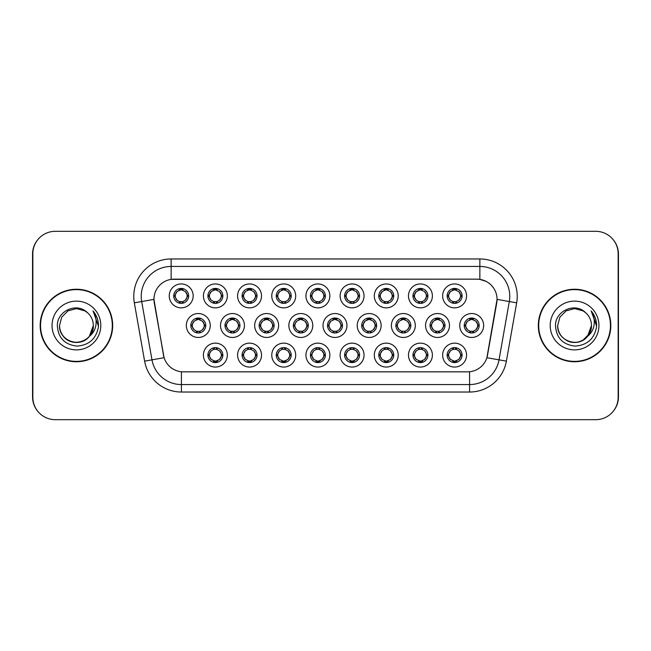 <?xml version="1.0" encoding="UTF-8"?>
<svg xmlns="http://www.w3.org/2000/svg" width="651" height="651" viewBox="0 0 651 651"><rect width="100%" height="100%" fill="white"/><g stroke="black" fill="none" stroke-linecap="round" stroke-linejoin="round"><path stroke-width="0.98" d="M227.337 355.104A11.962 11.962 0 0 1 215.375 367.058A11.962 11.962 0 0 1 203.413 355.104A11.962 11.962 0 0 1 215.375 343.142A11.962 11.962 0 0 1 227.337 355.104M207.905 355.104A7.478 7.478 0 0 0 215.375 362.574A7.478 7.478 0 0 0 222.854 355.104A7.478 7.478 0 0 0 215.375 347.626A7.478 7.478 0 0 0 207.905 355.104L208.711 355.104L211.258 359.442A5.981 5.981 0 0 1 211.258 350.767L208.711 355.104M329.862 355.104A11.962 11.962 0 0 1 317.908 367.058A11.962 11.962 0 0 1 305.946 355.104A11.962 11.962 0 0 1 317.908 343.142A11.962 11.962 0 0 1 329.862 355.104M310.429 355.104A7.478 7.478 0 0 0 317.908 362.574A7.478 7.478 0 0 0 325.378 355.104A7.478 7.478 0 0 0 317.908 347.626A7.478 7.478 0 0 0 310.429 355.104L311.243 355.104L313.79 359.442A5.981 5.981 0 0 1 313.79 350.767L311.243 355.104M364.039 355.104A11.962 11.962 0 0 1 352.085 367.058A11.962 11.962 0 0 1 340.123 355.104A11.962 11.962 0 0 1 352.085 343.142A11.962 11.962 0 0 1 364.039 355.104M344.607 355.104A7.478 7.478 0 0 0 352.085 362.574A7.478 7.478 0 0 0 359.555 355.104A7.478 7.478 0 0 0 352.085 347.626A7.478 7.478 0 0 0 344.607 355.104L345.412 355.104L347.968 359.442A5.981 5.981 0 0 1 347.968 350.767L345.412 355.104M398.217 355.104A11.962 11.962 0 0 1 386.255 367.058A11.962 11.962 0 0 1 374.301 355.104A11.962 11.962 0 0 1 386.255 343.142A11.962 11.962 0 0 1 398.217 355.104M378.784 355.104A7.478 7.478 0 0 0 386.255 362.574A7.478 7.478 0 0 0 393.733 355.104A7.478 7.478 0 0 0 386.255 347.626A7.478 7.478 0 0 0 378.784 355.104L379.59 355.104L382.137 359.442A5.981 5.981 0 0 1 382.137 350.767L379.59 355.104M295.692 355.104A11.962 11.962 0 0 1 283.73 367.058A11.962 11.962 0 0 1 271.768 355.104A11.962 11.962 0 0 1 283.73 343.142A11.962 11.962 0 0 1 295.692 355.104M276.252 355.104A7.478 7.478 0 0 0 283.73 362.574A7.478 7.478 0 0 0 291.2 355.104A7.478 7.478 0 0 0 283.73 347.626A7.478 7.478 0 0 0 276.252 355.104L277.066 355.104L279.613 359.442A5.981 5.981 0 0 1 279.613 350.767L277.066 355.104M261.515 355.104A11.962 11.962 0 0 1 249.553 367.058A11.962 11.962 0 0 1 237.591 355.104A11.962 11.962 0 0 1 249.553 343.142A11.962 11.962 0 0 1 261.515 355.104M242.074 355.104A7.478 7.478 0 0 0 249.553 362.574A7.478 7.478 0 0 0 257.031 355.104A7.478 7.478 0 0 0 249.553 347.626A7.478 7.478 0 0 0 242.074 355.104L242.888 355.104L245.435 359.442A5.981 5.981 0 0 1 245.435 350.767L242.888 355.104M432.394 355.104A11.962 11.962 0 0 1 420.432 367.058A11.962 11.962 0 0 1 408.47 355.104A11.962 11.962 0 0 1 420.432 343.142A11.962 11.962 0 0 1 432.394 355.104M412.962 355.104A7.478 7.478 0 0 0 420.432 362.574A7.478 7.478 0 0 0 427.91 355.104A7.478 7.478 0 0 0 420.432 347.626A7.478 7.478 0 0 0 412.962 355.104L413.767 355.104L416.315 359.442A5.981 5.981 0 0 1 416.315 350.767L413.767 355.104M466.572 355.104A11.962 11.962 0 0 1 454.61 367.058A11.962 11.962 0 0 1 442.647 355.104A11.962 11.962 0 0 1 454.61 343.142A11.962 11.962 0 0 1 466.572 355.104M447.131 355.104A7.478 7.478 0 0 0 454.61 362.574A7.478 7.478 0 0 0 462.088 355.104A7.478 7.478 0 0 0 454.61 347.626A7.478 7.478 0 0 0 447.131 355.104L447.945 355.104L450.492 359.442A5.981 5.981 0 0 1 450.492 350.767L447.945 355.104M210.249 325.5A11.962 11.962 0 0 1 198.286 337.462A11.962 11.962 0 0 1 186.324 325.5A11.962 11.962 0 0 1 198.286 313.538A11.962 11.962 0 0 1 210.249 325.5M190.816 325.5A7.478 7.478 0 0 0 198.286 332.978A7.478 7.478 0 0 0 205.765 325.5A7.478 7.478 0 0 0 198.286 318.022A7.478 7.478 0 0 0 190.816 325.5L191.622 325.508L194.169 329.837A5.981 5.981 0 0 1 194.177 321.155L191.622 325.508M244.426 325.5A11.962 11.962 0 0 1 232.464 337.462A11.962 11.962 0 0 1 220.502 325.5A11.962 11.962 0 0 1 232.464 313.538A11.962 11.962 0 0 1 244.426 325.5M224.986 325.5A7.478 7.478 0 0 0 232.464 332.978A7.478 7.478 0 0 0 239.942 325.5A7.478 7.478 0 0 0 232.464 318.022A7.478 7.478 0 0 0 224.986 325.5L225.799 325.508L228.346 329.837A5.981 5.981 0 0 1 228.355 321.155L225.799 325.508M346.95 325.5A11.962 11.962 0 0 1 334.996 337.462A11.962 11.962 0 0 1 323.034 325.5A11.962 11.962 0 0 1 334.996 313.538A11.962 11.962 0 0 1 346.95 325.5M327.518 325.5A7.478 7.478 0 0 0 334.996 332.978A7.478 7.478 0 0 0 342.467 325.5A7.478 7.478 0 0 0 334.996 318.022A7.478 7.478 0 0 0 327.518 325.5L328.332 325.508L330.879 329.837A5.981 5.981 0 0 1 330.887 321.155L328.332 325.508M278.604 325.5A11.962 11.962 0 0 1 266.641 337.462A11.962 11.962 0 0 1 254.679 325.5A11.962 11.962 0 0 1 266.641 313.538A11.962 11.962 0 0 1 278.604 325.5M259.163 325.5A7.478 7.478 0 0 0 266.641 332.978A7.478 7.478 0 0 0 274.12 325.5A7.478 7.478 0 0 0 266.641 318.022A7.478 7.478 0 0 0 259.163 325.5L259.977 325.508L262.524 329.837A5.981 5.981 0 0 1 262.532 321.155L259.977 325.508M312.781 325.5A11.962 11.962 0 0 1 300.819 337.462A11.962 11.962 0 0 1 288.857 325.5A11.962 11.962 0 0 1 300.819 313.538A11.962 11.962 0 0 1 312.781 325.5M293.341 325.5A7.478 7.478 0 0 0 300.819 332.978A7.478 7.478 0 0 0 308.289 325.5A7.478 7.478 0 0 0 300.819 318.022A7.478 7.478 0 0 0 293.341 325.5L294.154 325.508L296.701 329.837A5.981 5.981 0 0 1 296.71 321.155L294.154 325.508M449.483 325.5A11.962 11.962 0 0 1 437.521 337.462A11.962 11.962 0 0 1 425.559 325.5A11.962 11.962 0 0 1 437.521 313.538A11.962 11.962 0 0 1 449.483 325.5M430.051 325.5A7.478 7.478 0 0 0 437.521 332.978A7.478 7.478 0 0 0 444.999 325.5A7.478 7.478 0 0 0 437.521 318.022A7.478 7.478 0 0 0 430.051 325.5L430.856 325.508L433.403 329.837A5.981 5.981 0 0 1 433.411 321.155L430.856 325.508M415.305 325.5A11.962 11.962 0 0 1 403.343 337.462A11.962 11.962 0 0 1 391.389 325.5A11.962 11.962 0 0 1 403.343 313.538A11.962 11.962 0 0 1 415.305 325.5M395.873 325.5A7.478 7.478 0 0 0 403.343 332.978A7.478 7.478 0 0 0 410.822 325.5A7.478 7.478 0 0 0 403.343 318.022A7.478 7.478 0 0 0 395.873 325.5L396.679 325.508L399.226 329.837A5.981 5.981 0 0 1 399.234 321.155L396.679 325.508M381.128 325.5A11.962 11.962 0 0 1 369.166 337.462A11.962 11.962 0 0 1 357.212 325.5A11.962 11.962 0 0 1 369.166 313.538A11.962 11.962 0 0 1 381.128 325.5M361.696 325.5A7.478 7.478 0 0 0 369.166 332.978A7.478 7.478 0 0 0 376.644 325.5A7.478 7.478 0 0 0 369.166 318.022A7.478 7.478 0 0 0 361.696 325.5L362.501 325.508L365.056 329.837A5.981 5.981 0 0 1 365.065 321.155L362.501 325.508M483.66 325.5A11.962 11.962 0 0 1 471.698 337.462A11.962 11.962 0 0 1 459.736 325.5A11.962 11.962 0 0 1 471.698 313.538A11.962 11.962 0 0 1 483.66 325.5M464.22 325.5A7.478 7.478 0 0 0 471.698 332.978A7.478 7.478 0 0 0 479.177 325.5A7.478 7.478 0 0 0 471.698 318.022A7.478 7.478 0 0 0 464.22 325.5L465.034 325.508L467.581 329.837A5.981 5.981 0 0 1 467.589 321.155L465.034 325.508M432.394 295.896A11.962 11.962 0 0 1 420.432 307.858A11.962 11.962 0 0 1 408.47 295.896A11.962 11.962 0 0 1 420.432 283.942A11.962 11.962 0 0 1 432.394 295.896M412.962 295.896A7.478 7.478 0 0 0 420.432 303.374A7.478 7.478 0 0 0 427.91 295.896A7.478 7.478 0 0 0 420.432 288.426A7.478 7.478 0 0 0 412.962 295.896L413.767 295.912L416.315 300.233A5.981 5.981 0 0 1 416.323 291.55L413.767 295.912M398.217 295.896A11.962 11.962 0 0 1 386.255 307.858A11.962 11.962 0 0 1 374.301 295.896A11.962 11.962 0 0 1 386.255 283.942A11.962 11.962 0 0 1 398.217 295.896M378.784 295.896A7.478 7.478 0 0 0 386.255 303.374A7.478 7.478 0 0 0 393.733 295.896A7.478 7.478 0 0 0 386.255 288.426A7.478 7.478 0 0 0 378.784 295.896L379.59 295.912L382.137 300.233A5.981 5.981 0 0 1 382.153 291.55L379.59 295.912M364.039 295.896A11.962 11.962 0 0 1 352.085 307.858A11.962 11.962 0 0 1 340.123 295.896A11.962 11.962 0 0 1 352.085 283.942A11.962 11.962 0 0 1 364.039 295.896M344.607 295.896A7.478 7.478 0 0 0 352.085 303.374A7.478 7.478 0 0 0 359.555 295.896A7.478 7.478 0 0 0 352.085 288.426A7.478 7.478 0 0 0 344.607 295.896L345.412 295.912L347.968 300.233A5.981 5.981 0 0 1 347.976 291.55L345.412 295.912M329.862 295.896A11.962 11.962 0 0 1 317.908 307.858A11.962 11.962 0 0 1 305.946 295.896A11.962 11.962 0 0 1 317.908 283.942A11.962 11.962 0 0 1 329.862 295.896M310.429 295.896A7.478 7.478 0 0 0 317.908 303.374A7.478 7.478 0 0 0 325.378 295.896A7.478 7.478 0 0 0 317.908 288.426A7.478 7.478 0 0 0 310.429 295.896L311.243 295.912L313.79 300.233A5.981 5.981 0 0 1 313.798 291.55L311.243 295.912M295.692 295.896A11.962 11.962 0 0 1 283.73 307.858A11.962 11.962 0 0 1 271.768 295.896A11.962 11.962 0 0 1 283.73 283.942A11.962 11.962 0 0 1 295.692 295.896M276.252 295.896A7.478 7.478 0 0 0 283.73 303.374A7.478 7.478 0 0 0 291.2 295.896A7.478 7.478 0 0 0 283.73 288.426A7.478 7.478 0 0 0 276.252 295.896L277.066 295.912L279.613 300.233A5.981 5.981 0 0 1 279.621 291.55L277.066 295.912M261.515 295.896A11.962 11.962 0 0 1 249.553 307.858A11.962 11.962 0 0 1 237.591 295.896A11.962 11.962 0 0 1 249.553 283.942A11.962 11.962 0 0 1 261.515 295.896M242.074 295.896A7.478 7.478 0 0 0 249.553 303.374A7.478 7.478 0 0 0 257.031 295.896A7.478 7.478 0 0 0 249.553 288.426A7.478 7.478 0 0 0 242.074 295.896L242.888 295.912L245.435 300.233A5.981 5.981 0 0 1 245.443 291.55L242.888 295.912M227.337 295.896A11.962 11.962 0 0 1 215.375 307.858A11.962 11.962 0 0 1 203.413 295.896A11.962 11.962 0 0 1 215.375 283.942A11.962 11.962 0 0 1 227.337 295.896M207.905 295.896A7.478 7.478 0 0 0 215.375 303.374A7.478 7.478 0 0 0 222.854 295.896A7.478 7.478 0 0 0 215.375 288.426A7.478 7.478 0 0 0 207.905 295.896L208.711 295.912L211.258 300.233A5.981 5.981 0 0 1 211.266 291.55L208.711 295.912M193.16 295.896A11.962 11.962 0 0 1 181.198 307.858A11.962 11.962 0 0 1 169.244 295.896A11.962 11.962 0 0 1 181.198 283.942A11.962 11.962 0 0 1 193.16 295.896M173.727 295.896A7.478 7.478 0 0 0 181.198 303.374A7.478 7.478 0 0 0 188.676 295.896A7.478 7.478 0 0 0 181.198 288.426A7.478 7.478 0 0 0 173.727 295.896L174.533 295.912L177.08 300.233A5.981 5.981 0 0 1 177.088 291.55L174.533 295.912M466.572 295.896A11.962 11.962 0 0 1 454.61 307.858A11.962 11.962 0 0 1 442.647 295.896A11.962 11.962 0 0 1 454.61 283.942A11.962 11.962 0 0 1 466.572 295.896M447.131 295.896A7.478 7.478 0 0 0 454.61 303.374A7.478 7.478 0 0 0 462.088 295.896A7.478 7.478 0 0 0 454.61 288.426A7.478 7.478 0 0 0 447.131 295.896L447.945 295.912L450.492 300.233A5.981 5.981 0 0 1 450.5 291.55L447.945 295.912M144.612 361.142L134.334 302.837A37.376 37.376 0 0 1 171.14 258.968L479.86 258.968A37.376 37.376 0 0 1 516.666 302.837L506.388 361.142A37.376 37.376 0 0 1 469.583 392.032L181.417 392.032A37.376 37.376 0 0 1 144.612 361.142L164.101 357.708L154.254 302.845A20.181 20.181 0 0 1 174.126 279.157L476.874 279.157A20.181 20.181 0 0 1 496.746 302.845L487.518 355.169A20.181 20.181 0 0 1 467.646 371.843L183.354 371.843A20.181 20.181 0 0 1 163.482 355.169L153.945 299.379L141.69 301.543A29.897 29.897 0 0 1 171.14 266.446L479.86 266.446A29.897 29.897 0 0 1 509.31 301.543L499.024 359.848A29.897 29.897 0 0 1 469.583 384.554L181.417 384.554A29.897 29.897 0 0 1 151.976 359.848L141.69 301.543A29.897 29.897 0 0 1 141.234 296.343M40.175 325.5A36.253 36.253 0 0 0 76.427 361.753A36.253 36.253 0 0 0 112.68 325.5A36.253 36.253 0 0 0 76.427 289.247A36.253 36.253 0 0 0 40.175 325.5M538.32 325.5A36.253 36.253 0 0 0 574.573 361.753A36.253 36.253 0 0 0 610.825 325.5A36.253 36.253 0 0 0 574.573 289.247A36.253 36.253 0 0 0 538.32 325.5M171.14 258.968L171.14 279.377L476.874 279.157L479.86 279.377L485.947 281.305M153.945 299.338L154.165 296.343M467.646 371.843L183.354 371.843M516.666 302.837L497.055 299.379L486.899 357.708L506.388 361.142M487.518 355.169L487.396 355.804M163.604 355.804L163.482 355.169M618.149 253.735A22.427 22.427 0 0 0 595.722 231.317L55.278 231.317A22.427 22.427 0 0 0 32.851 253.735L32.851 397.265A22.427 22.427 0 0 0 55.278 419.683L595.722 419.683A22.427 22.427 0 0 0 618.149 397.265L618.149 253.735M37.612 239.918A22.427 22.427 0 0 0 32.55 254.11L32.55 396.89A22.427 22.427 0 0 0 37.612 411.082M613.388 411.082A22.427 22.427 0 0 0 618.45 396.89L618.45 254.11A22.427 22.427 0 0 0 613.388 239.918M460.591 295.896A5.981 5.981 0 0 1 458.727 300.233L461.274 295.896L458.727 291.558A5.981 5.981 0 0 1 460.591 295.896M454.935 288.434L454.87 289.923L456.139 290.118A5.981 5.981 0 0 1 456.18 290.126L456.799 288.751M452.12 290.46L454.349 289.923L454.325 289.37M454.284 288.434L454.349 289.923M456.082 288.572L455.244 289.955L455.895 288.531L455.244 289.955L458.727 291.558C461.185 294.455 461.185 297.344 458.727 300.233L456.18 301.665L452.86 301.616M456.082 303.228L455.456 301.82L456.18 301.665L456.799 303.049M455.456 301.82L455.895 303.26L455.456 301.82M453.137 303.228L453.975 301.844L453.324 303.26L453.975 301.844L453.039 301.665L452.421 303.049M453.137 288.572L453.771 289.98L450.492 291.558C448.034 294.447 448.034 297.344 450.492 300.233L453.039 301.665M453.771 289.98L453.324 288.531L453.771 289.98M477.679 325.5A5.981 5.981 0 0 1 475.816 329.837L478.363 325.5L475.816 321.163A5.981 5.981 0 0 1 477.679 325.5M472.024 318.03L471.959 319.527L473.22 319.714A5.981 5.981 0 0 1 473.269 319.731L473.887 318.355M469.208 320.064L471.438 319.527L471.414 318.966M471.373 318.03L471.438 319.527M473.171 318.168L472.333 319.551L472.984 318.136L472.333 319.551L475.816 321.163C478.273 324.06 478.273 326.948 475.816 329.837L473.269 331.269L469.949 331.221M473.171 332.832L472.536 331.424L473.269 331.269L473.887 332.645M472.536 331.424L472.984 332.864L472.536 331.424M470.225 332.832L471.064 331.449L470.413 332.864L471.064 331.449L470.128 331.269L469.509 332.645M470.225 318.168L470.86 319.576L467.581 321.163C465.123 324.052 465.123 326.94 467.581 329.837L470.128 331.269M470.86 319.576L470.413 318.136L470.86 319.576M456.082 362.428L455.456 361.02L458.727 359.442C461.185 356.553 461.185 353.656 458.727 350.767A5.981 5.981 0 0 1 458.719 359.45L461.274 355.088L458.727 350.767L456.18 349.335L456.799 347.951M454.284 362.566L454.349 361.077L453.088 360.882A5.981 5.981 0 0 1 453.039 360.874L452.421 362.249M457.1 360.54L454.87 361.077L454.894 361.63M454.935 362.566L454.87 361.077M453.137 362.428L453.975 361.045L453.324 362.469L453.975 361.045L450.492 359.442C448.034 356.545 448.034 353.656 450.492 350.767L453.039 349.335L452.421 347.951M453.137 347.772L453.771 349.18L453.039 349.335M453.771 349.18L453.324 347.74L453.771 349.18M453.015 349.335L456.359 349.384M456.082 347.772L455.244 349.156L455.895 347.74L455.244 349.156L456.18 349.335M455.456 361.02L455.895 362.469L455.456 361.02M426.413 295.896A5.981 5.981 0 0 1 424.55 300.233L427.097 295.896L424.55 291.558A5.981 5.981 0 0 1 426.413 295.896M420.758 288.434L420.692 289.923L421.962 290.118A5.981 5.981 0 0 1 422.003 290.126L422.621 288.751M417.942 290.46L420.172 289.923L420.147 289.37M420.107 288.434L420.172 289.923M421.905 288.572L421.067 289.955L424.55 291.558C427.007 294.455 427.007 297.344 424.55 300.233L422.003 301.665L418.683 301.616M421.905 303.228L421.278 301.82L422.003 301.665L422.621 303.049M421.278 301.82L421.718 303.26L421.278 301.82M418.967 303.228L419.805 301.844L418.862 301.665L418.251 303.049M418.967 288.572L419.594 289.98L416.315 291.558C413.857 294.447 413.857 297.344 416.315 300.233L418.862 301.665M419.594 289.98L419.146 288.531L419.594 289.98M392.236 295.896A5.981 5.981 0 0 1 390.372 300.233L392.927 295.896L390.372 291.558A5.981 5.981 0 0 1 392.236 295.896M386.58 288.434L386.515 289.923L387.784 290.118A5.981 5.981 0 0 1 387.825 290.126L388.444 288.751M383.764 290.46L385.994 289.923L385.97 289.37M385.929 288.434L385.994 289.923M387.727 288.572L386.889 289.955L390.372 291.558C392.838 294.455 392.838 297.344 390.372 300.233L387.825 301.665L384.513 301.616M387.727 303.228L387.101 301.82L387.825 301.665L388.444 303.049M387.101 301.82L387.548 303.26L387.101 301.82M384.79 303.228L385.628 301.844L384.684 301.665L384.074 303.049M384.79 288.572L385.416 289.98L382.137 291.558C379.679 294.447 379.679 297.344 382.137 300.233L384.684 301.665M385.416 289.98L384.969 288.531L385.416 289.98M358.058 295.896A5.981 5.981 0 0 1 356.203 300.233L358.75 295.896L356.203 291.558A5.981 5.981 0 0 1 358.058 295.896M352.411 288.434L352.346 289.923L353.607 290.118A5.981 5.981 0 0 1 353.656 290.126L354.266 288.751M349.587 290.46L351.817 289.923L351.8 289.37M351.752 288.434L351.817 289.923M353.55 288.572L352.712 289.955L356.203 291.558C358.66 294.455 358.66 297.344 356.203 300.233L353.656 301.665L354.266 303.049M353.55 303.228L352.923 301.82L353.656 301.665M352.923 301.82L353.371 303.26L352.923 301.82M353.68 301.665L350.336 301.616M350.612 303.228L351.45 301.844L350.515 301.665L349.896 303.049M350.612 288.572L351.239 289.98L347.968 291.558C345.502 294.447 345.502 297.344 347.968 300.233L350.515 301.665M351.239 289.98L350.791 288.531L351.239 289.98M323.889 295.896A5.981 5.981 0 0 1 322.025 300.233L324.572 295.896L322.025 291.558A5.981 5.981 0 0 1 323.889 295.896M318.233 288.434L318.168 289.923L319.429 290.118A5.981 5.981 0 0 1 319.478 290.126L320.089 288.751M315.409 290.46L317.647 289.923L317.623 289.37M317.582 288.434L317.647 289.923M319.372 288.572L318.534 289.955L322.025 291.558C324.483 294.455 324.483 297.344 322.025 300.233L319.478 301.665L320.089 303.049M319.372 303.228L318.746 301.82L319.478 301.665M318.746 301.82L319.193 303.26L318.746 301.82M319.503 301.665L316.158 301.616M316.435 303.228L317.273 301.844L316.337 301.665L315.719 303.049M316.435 288.572L317.061 289.98L313.79 291.558C311.333 294.447 311.333 297.344 313.79 300.233L316.337 301.665M317.061 289.98L316.622 288.531L317.061 289.98M421.905 362.428L421.278 361.02L424.55 359.442C427.007 356.553 427.007 353.656 424.55 350.767A5.981 5.981 0 0 1 424.542 359.45L427.097 355.088L424.55 350.767L422.003 349.335L422.621 347.951M420.107 362.566L420.172 361.077L418.91 360.882A5.981 5.981 0 0 1 418.862 360.874L418.251 362.249M422.93 360.54L420.692 361.077L420.717 361.63M420.758 362.566L420.692 361.077M418.967 362.428L419.805 361.045L416.315 359.442C413.857 356.545 413.857 353.656 416.315 350.767L418.862 349.335L418.251 347.951M418.967 347.772L419.594 349.18L418.862 349.335M419.594 349.18L419.146 347.74L419.594 349.18M418.837 349.335L422.182 349.384M421.905 347.772L421.067 349.156L422.003 349.335M421.278 361.02L421.718 362.469L421.278 361.02M387.727 362.428L387.101 361.02L390.372 359.442C392.838 356.553 392.838 353.656 390.372 350.767A5.981 5.981 0 0 1 390.364 359.45L392.927 355.088L390.372 350.767L387.825 349.335L388.444 347.951M385.929 362.566L385.994 361.077L384.733 360.882A5.981 5.981 0 0 1 384.684 360.874L384.074 362.249M388.753 360.54L386.515 361.077L386.539 361.63M386.58 362.566L386.515 361.077M384.79 362.428L385.628 361.045L382.137 359.442C379.679 356.545 379.679 353.656 382.137 350.767L384.684 349.335L384.074 347.951M384.79 347.772L385.416 349.18L384.684 349.335M385.416 349.18L384.969 347.74L385.416 349.18M384.66 349.335L388.004 349.384M387.727 347.772L386.889 349.156L387.825 349.335M387.101 361.02L387.548 362.469L387.101 361.02M353.55 347.772L352.923 349.18L356.203 350.767C358.66 353.656 358.66 356.553 356.203 359.442L358.75 355.088L356.203 350.767A5.981 5.981 0 0 1 356.187 359.45A5.981 5.981 0 0 0 358.058 355.104M351.752 362.566L351.825 361.077L350.555 360.882A5.981 5.981 0 0 1 350.515 360.874L349.896 362.249M354.575 360.54L352.346 361.077L352.37 361.63M352.411 362.566L352.346 361.077M350.612 362.428L351.45 361.045L347.968 359.442C345.502 356.545 345.502 353.656 347.968 350.767L350.515 349.335L349.896 347.951M350.612 347.772L351.239 349.18L350.515 349.335M351.239 349.18L350.791 347.74L351.239 349.18M350.482 349.335L353.827 349.384M352.923 349.18L353.371 347.74L352.923 349.18M353.55 362.428L352.923 361.02L356.203 359.442M352.923 361.02L353.371 362.469L352.923 361.02M319.372 347.772L318.746 349.18L322.025 350.767C324.483 353.656 324.483 356.553 322.025 359.442L324.572 355.088L322.025 350.767A5.981 5.981 0 0 1 322.017 359.45A5.981 5.981 0 0 0 323.889 355.104M317.582 362.566L317.647 361.077L316.378 360.882A5.981 5.981 0 0 1 316.337 360.874L315.719 362.249M320.398 360.54L318.168 361.077L318.193 361.63M318.233 362.566L318.168 361.077M316.435 362.428L317.273 361.045L313.79 359.442C311.333 356.545 311.333 353.656 313.79 350.767L316.337 349.335L315.719 347.951M316.435 347.772L317.061 349.18L316.337 349.335M317.061 349.18L316.622 347.74L317.061 349.18M316.313 349.335L319.657 349.384M318.746 349.18L319.193 347.74L318.746 349.18M319.372 362.428L318.746 361.02L322.025 359.442M318.746 361.02L319.193 362.469L318.746 361.02M443.502 325.5A5.981 5.981 0 0 1 441.638 329.837L444.185 325.5L441.638 321.163A5.981 5.981 0 0 1 443.502 325.5M437.846 318.03L437.781 319.527L439.051 319.714A5.981 5.981 0 0 1 439.091 319.731L439.71 318.355M435.031 320.064L437.26 319.527L437.236 318.966M437.195 318.03L437.26 319.527M438.994 318.168L438.156 319.551L441.638 321.163C444.096 324.06 444.096 326.948 441.638 329.837L439.091 331.269L435.771 331.221M438.994 332.832L438.367 331.424L439.091 331.269L439.71 332.645M438.367 331.424L438.807 332.864L438.367 331.424M436.048 332.832L436.886 331.449L436.235 332.864L436.886 331.449L435.95 331.269L435.332 332.645M436.048 318.168L436.683 319.576L433.403 321.163C430.946 324.052 430.946 326.94 433.403 329.837L435.95 331.269M436.683 319.576L436.235 318.136L436.683 319.576M409.324 325.5A5.981 5.981 0 0 1 407.461 329.837L410.008 325.5L407.461 321.163A5.981 5.981 0 0 1 409.324 325.5M403.669 318.03L403.604 319.527L404.873 319.714A5.981 5.981 0 0 1 404.914 319.731L405.532 318.355M400.853 320.064L403.083 319.527L403.059 318.966M403.018 318.03L403.083 319.527M404.816 318.168L403.978 319.551L407.461 321.163C409.918 324.06 409.918 326.948 407.461 329.837L404.914 331.269L401.594 331.221M404.816 332.832L404.19 331.424L404.914 331.269L405.532 332.645M404.19 331.424L404.637 332.864L404.19 331.424M401.879 332.832L402.717 331.449L401.773 331.269L401.162 332.645M401.879 318.168L402.505 319.576L399.226 321.163C396.768 324.052 396.768 326.94 399.226 329.837L401.773 331.269M402.505 319.576L402.058 318.136L402.505 319.576M375.147 325.5A5.981 5.981 0 0 1 373.283 329.837L375.839 325.5L373.283 321.163A5.981 5.981 0 0 1 375.147 325.5M369.499 318.03L369.434 319.527L370.696 319.714A5.981 5.981 0 0 1 370.745 319.731L371.355 318.355M366.676 320.064L368.905 319.527L368.881 318.966M368.84 318.03L368.905 319.527M370.639 318.168L369.801 319.551L373.283 321.163C375.749 324.06 375.749 326.948 373.283 329.837L370.745 331.269L371.355 332.645M370.639 332.832L370.012 331.424L370.745 331.269M370.012 331.424L370.46 332.864L370.012 331.424M370.769 331.261L367.424 331.221M367.701 332.832L368.539 331.449L367.595 331.269L366.985 332.645M367.701 318.168L368.328 319.576L365.048 321.163C362.591 324.052 362.591 326.94 365.056 329.837L367.595 331.269M368.328 319.576L367.88 318.136L368.328 319.576M340.978 325.5A5.981 5.981 0 0 1 339.114 329.837L341.661 325.5L339.114 321.163A5.981 5.981 0 0 1 340.978 325.5M335.322 318.03L335.257 319.527L336.518 319.714A5.981 5.981 0 0 1 336.567 319.731L337.177 318.355M332.498 320.064L334.736 319.527L334.712 318.966M334.671 318.03L334.736 319.527M336.461 318.168L335.623 319.551L339.114 321.163C341.572 324.06 341.572 326.948 339.114 329.837L336.567 331.269L337.177 332.645M336.461 332.832L335.835 331.424L336.567 331.269M335.835 331.424L336.282 332.864L335.835 331.424M336.591 331.261L333.247 331.221M333.524 332.832L334.362 331.449L333.426 331.269L332.807 332.645M333.524 318.168L334.15 319.576L330.879 321.163C328.413 324.052 328.413 326.94 330.879 329.837L333.426 331.269M334.15 319.576L333.703 318.136L334.15 319.576M112.306 325.5A35.878 35.878 0 0 0 76.427 289.622A35.878 35.878 0 0 0 40.549 325.5A35.878 35.878 0 0 0 76.427 361.378A35.878 35.878 0 0 0 112.306 325.5M89.382 336.355L93.329 325.5C93.907 337.991 78.511 346.877 67.981 340.131C62.577 336.754 59.762 331.872 59.534 325.5L61.796 317.053L67.981 310.869L76.427 308.598L84.874 310.869L87.503 312.732C77.127 301.861 57.166 310.82 57.353 325.5C58.11 337.836 64.652 344.704 76.973 346.104C89.106 345.217 96.258 338.772 98.431 326.769L98.464 325.5C98.407 319.958 96.56 315.092 92.93 310.901C95.689 315.426 96.665 320.292 95.843 325.5C95.062 329.935 92.906 333.548 89.382 336.355A16.902 16.902 0 0 0 93.329 325.5C93.101 331.872 90.286 336.754 84.874 340.131C74.344 346.877 58.956 337.991 59.534 325.5L61.796 317.053L67.981 310.869L76.427 308.598L84.874 310.869L87.503 312.732L84.874 310.869L76.427 308.598L67.981 310.869L61.796 317.053L59.534 325.5L61.796 317.053L67.981 310.869L76.427 308.598L84.874 310.869L87.503 312.732A16.902 16.902 0 0 1 93.329 325.5L89.382 336.355C80.407 348.48 58.655 340.725 59.534 325.5M93.329 325.5L89.333 336.412L93.329 325.5C94.249 341.482 70.739 348.741 62.504 335.078M52.056 325.5A24.372 24.372 0 0 0 76.427 349.872A24.372 24.372 0 0 0 100.799 325.5A24.372 24.372 0 0 0 76.427 301.128A24.372 24.372 0 0 0 52.056 325.5M93.101 311.088L98.456 326.143L93.101 311.088M610.451 325.5A35.878 35.878 0 0 0 574.573 289.622A35.878 35.878 0 0 0 538.694 325.5A35.878 35.878 0 0 0 574.573 361.378A35.878 35.878 0 0 0 610.451 325.5M587.519 336.355C591.043 333.548 593.199 329.935 593.989 325.5C594.802 320.292 593.834 315.426 591.075 310.901C594.705 315.092 596.544 319.958 596.609 325.5L596.568 326.769C594.396 338.772 587.243 345.217 575.118 346.104C562.798 344.704 556.255 337.836 555.49 325.5C555.303 310.82 575.272 301.861 585.64 312.732L583.019 310.869L574.573 308.598L566.126 310.869L559.933 317.053L557.671 325.5L559.933 317.053L566.126 310.869L574.573 308.598L583.019 310.869L585.64 312.732A16.902 16.902 0 0 1 591.466 325.5L587.519 336.355C578.552 348.48 556.792 340.725 557.671 325.5C557.093 337.991 572.489 346.877 583.019 340.131C588.423 336.754 591.238 331.872 591.466 325.5L587.519 336.355A16.902 16.902 0 0 0 591.466 325.5C592.044 337.991 576.656 346.877 566.126 340.131C560.714 336.754 557.899 331.872 557.671 325.5L559.933 317.053L566.126 310.869L559.933 317.053L557.671 325.5L559.933 317.053L566.126 310.869M550.201 325.5A24.372 24.372 0 0 0 574.573 349.872A24.372 24.372 0 0 0 598.944 325.5A24.372 24.372 0 0 0 574.573 301.128A24.372 24.372 0 0 0 550.201 325.5M591.466 325.5L589.204 333.947L583.019 340.131M596.609 325.5L591.401 311.276M591.238 311.088L596.601 326.143L591.238 311.088M289.711 295.896A5.981 5.981 0 0 1 287.848 300.233L290.395 295.896L287.848 291.558A5.981 5.981 0 0 1 289.711 295.896M284.056 288.434L283.991 289.923L285.252 290.118A5.981 5.981 0 0 1 285.301 290.126L285.919 288.751M281.24 290.46L283.47 289.923L283.445 289.37M283.405 288.434L283.47 289.923M285.203 288.572L284.365 289.955L285.016 288.531L284.365 289.955L287.848 291.558C290.305 294.455 290.305 297.344 287.848 300.233L285.301 301.665L285.919 303.049M285.203 303.228L284.568 301.82L285.301 301.665M284.568 301.82L285.016 303.26L284.568 301.82M285.325 301.665L281.981 301.616M282.257 303.228L283.095 301.844L282.16 301.665L281.541 303.049M282.257 288.572L282.884 289.98L279.613 291.558C277.155 294.447 277.155 297.344 279.613 300.233L282.16 301.665M282.884 289.98L282.444 288.531L282.884 289.98M255.534 295.896A5.981 5.981 0 0 1 253.67 300.233L256.217 295.896L253.67 291.558A5.981 5.981 0 0 1 255.534 295.896M249.878 288.434L249.813 289.923L251.074 290.118A5.981 5.981 0 0 1 251.123 290.126L251.742 288.751M247.063 290.46L249.292 289.923L249.268 289.37M249.227 288.434L249.292 289.923M251.026 288.572L250.187 289.955L250.838 288.531L250.187 289.955L253.67 291.558C256.128 294.455 256.128 297.344 253.67 300.233L251.123 301.665L251.742 303.049M251.026 303.228L250.391 301.82L251.123 301.665M250.391 301.82L250.838 303.26L250.391 301.82M251.148 301.665L247.803 301.616M248.08 303.228L248.918 301.844L248.267 303.26L248.918 301.844L247.982 301.665L247.364 303.049M248.08 288.572L248.715 289.98L245.435 291.558C242.978 294.447 242.978 297.344 245.435 300.233L247.982 301.665M248.715 289.98L248.267 288.531L248.715 289.98M221.356 295.896A5.981 5.981 0 0 1 219.493 300.233L222.04 295.896L219.493 291.558A5.981 5.981 0 0 1 221.356 295.896M215.701 288.434L215.636 289.923L216.905 290.118A5.981 5.981 0 0 1 216.946 290.126L217.564 288.751M212.885 290.46L215.115 289.923L215.09 289.37M215.05 288.434L215.115 289.923M216.848 288.572L216.01 289.955L219.493 291.558C221.95 294.455 221.95 297.344 219.493 300.233L216.946 301.665L217.564 303.049M216.848 303.228L216.222 301.82L216.946 301.665M216.222 301.82L216.661 303.26L216.222 301.82M216.97 301.665L213.626 301.616M213.902 303.228L214.74 301.844L214.089 303.26L214.74 301.844L213.805 301.665L213.186 303.049M213.902 288.572L214.537 289.98L211.258 291.558C208.8 294.447 208.8 297.344 211.258 300.233L213.805 301.665M214.537 289.98L214.089 288.531L214.537 289.98M187.179 295.896A5.981 5.981 0 0 1 185.315 300.233L187.862 295.896L185.315 291.558A5.981 5.981 0 0 1 187.179 295.896M181.523 288.434L181.458 289.923L182.728 290.118A5.981 5.981 0 0 1 182.768 290.126L183.387 288.751M178.708 290.46L180.937 289.923L180.913 289.37M180.872 288.434L180.937 289.923M182.671 288.572L181.832 289.955L185.315 291.558C187.773 294.455 187.773 297.344 185.315 300.233L182.768 301.665L183.387 303.049M182.671 303.228L182.044 301.82L182.768 301.665M182.044 301.82L182.492 303.26L182.044 301.82M182.793 301.665L179.448 301.616M179.733 303.228L180.571 301.844L179.627 301.665L179.017 303.049M179.733 288.572L180.36 289.98L177.08 291.558C174.623 294.447 174.623 297.344 177.08 300.233L179.627 301.665M180.36 289.98L179.912 288.531L180.36 289.98M306.8 325.5A5.981 5.981 0 0 1 304.937 329.837L307.484 325.5L304.937 321.163A5.981 5.981 0 0 1 306.8 325.5M301.144 318.03L301.079 319.527L302.341 319.714A5.981 5.981 0 0 1 302.389 319.731L303 318.355M298.321 320.064L300.559 319.527L300.534 318.966M300.493 318.03L300.559 319.527M302.292 318.168L301.446 319.551L304.937 321.163C307.394 324.06 307.394 326.948 304.937 329.837L302.389 331.269L303 332.645M302.292 332.832L301.657 331.424L302.389 331.269M301.657 331.424L302.105 332.864L301.657 331.424M302.414 331.261L299.069 331.221M299.346 332.832L300.184 331.449L299.248 331.269L298.63 332.645M299.346 318.168L299.973 319.576L296.701 321.163C294.244 324.052 294.244 326.94 296.701 329.837L299.248 331.269M299.973 319.576L299.533 318.136L299.973 319.576M272.623 325.5A5.981 5.981 0 0 1 270.759 329.837L273.306 325.5L270.759 321.163A5.981 5.981 0 0 1 272.623 325.5M266.967 318.03L266.902 319.527L268.163 319.714A5.981 5.981 0 0 1 268.212 319.731L268.83 318.355M264.151 320.064L266.381 319.527L266.357 318.966M266.316 318.03L266.381 319.527M268.114 318.168L267.276 319.551L267.927 318.136L267.276 319.551L270.759 321.163C273.217 324.06 273.217 326.948 270.759 329.837L268.212 331.269L268.83 332.645M268.114 332.832L267.48 331.424L268.212 331.269M267.48 331.424L267.927 332.864L267.48 331.424M268.236 331.261L264.892 331.221M265.169 332.832L266.007 331.449L265.356 332.864L266.007 331.449L265.071 331.269L264.452 332.645M265.169 318.168L265.803 319.576L262.524 321.163C260.066 324.052 260.066 326.94 262.524 329.837L265.071 331.269M265.803 319.576L265.356 318.136L265.803 319.576M238.445 325.5A5.981 5.981 0 0 1 236.582 329.837L239.129 325.5L236.582 321.163A5.981 5.981 0 0 1 238.445 325.5M232.789 318.03L232.724 319.527L233.994 319.714A5.981 5.981 0 0 1 234.035 319.731L234.653 318.355M229.974 320.064L232.204 319.527L232.179 318.966M232.138 318.03L232.204 319.527M233.937 318.168L233.099 319.551L233.75 318.136L233.099 319.551L236.582 321.163C239.039 324.06 239.039 326.948 236.582 329.837L234.035 331.269L234.653 332.645M233.937 332.832L233.31 331.424L234.035 331.269M233.31 331.424L233.75 332.864L233.31 331.424M234.059 331.261L230.714 331.221M230.991 332.832L231.829 331.449L231.178 332.864L231.829 331.449L230.893 331.269L230.275 332.645M230.991 318.168L231.626 319.576L228.346 321.163C225.889 324.052 225.889 326.94 228.346 329.837L230.893 331.269M231.626 319.576L231.178 318.136L231.626 319.576M204.268 325.5A5.981 5.981 0 0 1 202.404 329.837L204.951 325.5L202.404 321.163A5.981 5.981 0 0 1 204.268 325.5M198.612 318.03L198.547 319.527L199.816 319.714A5.981 5.981 0 0 1 199.857 319.731L200.475 318.355M195.796 320.064L198.026 319.527L198.002 318.966M197.961 318.03L198.026 319.527M199.759 318.168L198.921 319.551L202.404 321.163C204.862 324.06 204.862 326.948 202.404 329.837L199.857 331.269L200.475 332.645M199.759 332.832L199.133 331.424L199.857 331.269M199.133 331.424L199.572 332.864L199.133 331.424M199.881 331.261L196.537 331.221M196.822 332.832L197.66 331.449L196.716 331.269L196.106 332.645M196.822 318.168L197.448 319.576L194.169 321.163C191.711 324.052 191.711 326.94 194.169 329.837L196.716 331.269M197.448 319.576L197.001 318.136L197.448 319.576M285.203 347.772L284.568 349.18L287.848 350.767C290.305 353.656 290.305 356.553 287.848 359.442L290.395 355.088L287.848 350.767A5.981 5.981 0 0 1 287.84 359.45A5.981 5.981 0 0 0 289.711 355.104M283.405 362.566L283.47 361.077L282.2 360.882A5.981 5.981 0 0 1 282.16 360.874L281.541 362.249M286.22 360.54L283.991 361.077L284.015 361.63M284.056 362.566L283.991 361.077M282.257 362.428L283.095 361.045L279.613 359.442C277.155 356.545 277.155 353.656 279.613 350.767L282.16 349.335L281.541 347.951M282.257 347.772L282.884 349.18L282.16 349.335M282.884 349.18L282.444 347.74L282.884 349.18M282.135 349.335L285.48 349.384M284.568 349.18L285.016 347.74L284.568 349.18M285.203 362.428L284.568 361.02L287.848 359.442M284.568 361.02L285.016 362.469L284.568 361.02M251.026 347.772L250.391 349.18L253.67 350.767C256.128 353.656 256.128 356.553 253.67 359.442L256.217 355.088L253.67 350.767A5.981 5.981 0 0 1 253.662 359.45A5.981 5.981 0 0 0 255.534 355.104M249.227 362.566L249.292 361.077L248.031 360.882A5.981 5.981 0 0 1 247.982 360.874L247.364 362.249M252.043 360.54L249.813 361.077L249.838 361.63M249.878 362.566L249.813 361.077M248.08 362.428L248.918 361.045L248.267 362.469L248.918 361.045L245.435 359.442C242.978 356.545 242.978 353.656 245.435 350.767L247.982 349.335L247.364 347.951M248.08 347.772L248.715 349.18L247.982 349.335M248.715 349.18L248.267 347.74L248.715 349.18M247.958 349.335L251.302 349.384M250.391 349.18L250.838 347.74L250.391 349.18M251.026 362.428L250.391 361.02L253.67 359.442M250.391 361.02L250.838 362.469L250.391 361.02M216.848 347.772L216.222 349.18L219.493 350.767C221.95 353.656 221.95 356.553 219.493 359.442L222.04 355.088L219.493 350.767A5.981 5.981 0 0 1 219.485 359.45A5.981 5.981 0 0 0 221.356 355.104M215.05 362.566L215.115 361.077L213.853 360.882A5.981 5.981 0 0 1 213.805 360.874L213.186 362.249M217.865 360.54L215.636 361.077L215.66 361.63M215.701 362.566L215.636 361.077M213.902 362.428L214.74 361.045L214.089 362.469L214.74 361.045L211.258 359.442C208.8 356.545 208.8 353.656 211.258 350.767L213.805 349.335L213.186 347.951M213.902 347.772L214.537 349.18L213.805 349.335M214.537 349.18L214.089 347.74L214.537 349.18M213.78 349.335L217.125 349.384M216.222 349.18L216.661 347.74L216.222 349.18M216.848 362.428L216.222 361.02L219.493 359.442M216.222 361.02L216.661 362.469L216.222 361.02M479.86 258.968L479.86 279.377M469.583 371.754L469.583 392.032M181.417 392.032L181.417 371.754M134.334 302.837L141.69 301.543M448.629 295.896A5.981 5.981 0 0 1 450.5 291.55M461.274 295.896L462.088 295.896M453.039 290.126L452.421 288.751M465.717 325.5A5.981 5.981 0 0 1 467.589 321.155M478.363 325.5L479.177 325.5M470.128 319.731L469.509 318.355M460.591 355.104A5.981 5.981 0 0 1 458.719 359.45M462.088 355.112L461.274 355.088M456.18 360.874L456.799 362.249M414.451 295.896A5.981 5.981 0 0 1 416.323 291.55M427.097 295.896L427.91 295.896M418.862 290.126L418.251 288.751M380.282 295.896A5.981 5.981 0 0 1 382.153 291.55M392.927 295.896L393.733 295.896M384.684 290.126L384.074 288.751M346.104 295.896A5.981 5.981 0 0 1 347.976 291.55M358.75 295.896L359.555 295.896M350.515 290.126L349.896 288.751M311.927 295.896A5.981 5.981 0 0 1 313.798 291.55M324.572 295.896L325.378 295.896M316.337 290.126L315.719 288.751M426.413 355.104A5.981 5.981 0 0 1 424.542 359.45M427.91 355.112L427.097 355.088M422.003 360.874L422.621 362.249M392.236 355.104A5.981 5.981 0 0 1 390.364 359.45M393.733 355.112L392.927 355.088M387.825 360.874L388.444 362.249M359.555 355.112L358.75 355.088M353.656 360.874L354.266 362.249M353.656 349.335L354.266 347.951M325.378 355.112L324.572 355.088M319.478 360.874L320.089 362.249M319.478 349.335L320.089 347.951M431.54 325.5A5.981 5.981 0 0 1 433.411 321.155M444.185 325.5L444.999 325.5M435.95 319.731L435.332 318.355M397.362 325.5A5.981 5.981 0 0 1 399.234 321.155M410.008 325.5L410.822 325.5M401.773 319.731L401.162 318.355M363.193 325.5A5.981 5.981 0 0 1 365.065 321.155M375.839 325.5L376.644 325.5M367.595 319.731L366.985 318.355M329.015 325.5A5.981 5.981 0 0 1 330.887 321.155M341.661 325.5L342.467 325.5M333.426 319.731L332.807 318.355M277.749 295.896A5.981 5.981 0 0 1 279.621 291.55M290.395 295.896L291.2 295.896M282.16 290.126L281.541 288.751M243.572 295.896A5.981 5.981 0 0 1 245.443 291.55M256.217 295.896L257.031 295.896M247.982 290.126L247.364 288.751M209.394 295.896A5.981 5.981 0 0 1 211.266 291.55M222.04 295.896L222.854 295.896M213.805 290.126L213.186 288.751M175.217 295.896A5.981 5.981 0 0 1 177.088 291.55M187.862 295.896L188.676 295.896M179.627 290.126L179.017 288.751M294.838 325.5A5.981 5.981 0 0 1 296.71 321.155M307.484 325.5L308.289 325.5M299.248 319.731L298.63 318.355M260.66 325.5A5.981 5.981 0 0 1 262.532 321.155M273.306 325.5L274.12 325.5M265.071 319.731L264.452 318.355M226.483 325.5A5.981 5.981 0 0 1 228.355 321.155M239.129 325.5L239.942 325.5M230.893 319.731L230.275 318.355M192.305 325.5A5.981 5.981 0 0 1 194.177 321.155M204.951 325.5L205.765 325.5M196.716 319.731L196.106 318.355M291.2 355.112L290.395 355.088M285.301 360.874L285.919 362.249M285.301 349.335L285.919 347.951M257.031 355.112L256.217 355.088M251.123 360.874L251.742 362.249M251.123 349.335L251.742 347.951M222.854 355.112L222.04 355.088M216.946 360.874L217.564 362.249M216.946 349.335L217.564 347.951"/></g></svg>
